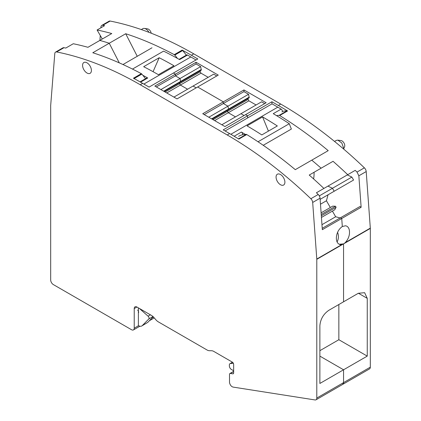 <?xml version="1.0" encoding="UTF-8"?>
<svg xmlns="http://www.w3.org/2000/svg" width="421" height="421" viewBox="0 0 421 421"><rect width="100%" height="100%" fill="white"/><g stroke="black" fill="none" stroke-linecap="round" stroke-linejoin="round"><path stroke-width="0.63" d="M342.378 384.494A3.784 2.184 -120 0 0 342.778 384.347A3.784 2.184 -120 0 0 343.562 382.61L342.778 384.341L369.538 368.891A3.784 2.184 -120 0 0 370.322 367.159L370.322 228.408L343.562 243.891L343.562 301.794L343.562 243.891L341.826 244.58L340.352 244.643C337.658 243.97 336.332 241.68 336.363 237.781C336.663 232.929 338.647 229.171 342.315 226.519L341.731 218.483L340.484 217.762L322.228 228.303M343.562 243.891L339.194 244.28L343.562 243.891M319.876 356.113L343.562 369.785L319.876 356.113M370.322 367.159L343.562 382.61L343.562 369.785L319.876 383.463L319.876 325.675C320.444 319.192 323.423 314.071 328.801 310.319L358.324 293.274L364.633 292.695L367.249 298.347L367.249 356.113L343.562 369.785L343.562 382.61L316.797 398.061L316.797 259.31A3.784 2.184 -120 0 0 316.792 259.036L312.682 202.454A3.784 2.184 -120 0 0 310.851 198.728A378.474 218.515 -120 0 0 227.224 134.973L140.251 84.758A378.474 218.515 -120 0 0 56.624 51.951A3.784 2.184 -120 0 0 55.567 52.093A3.784 2.184 -120 0 0 54.793 53.562L50.688 105.403A3.784 2.184 -120 0 0 50.678 105.666L50.678 279.954A3.784 2.184 -120 0 0 53.351 284.591L131.552 329.738A3.784 2.184 60 0 0 133.441 329.927L139.793 326.259M137.251 56.298L125.705 33.738L109.244 43.242L119.301 62.882L109.244 43.242A378.474 218.515 -120 0 0 108.686 43.063A378.474 218.515 -120 0 0 101.45 40.874A378.479 218.515 -120 0 0 99.856 40.421L87.947 47.299A378.474 218.515 -120 0 0 74.749 44.047A378.474 218.515 -120 0 0 73.275 43.742L65.781 48.068A378.474 218.515 -120 0 0 63.981 47.705A3.784 2.184 -120 0 0 62.929 47.841L55.567 52.093M208.185 77.317L201.001 73.17L200.196 71.781L200.196 70.775L201.333 70.118L200.638 66.629L196.049 63.976L175.441 75.875L180.03 78.522L175.441 75.875L175.441 74.175L173.436 73.017L149.081 87.079L142.656 83.369A378.474 218.515 -120 0 0 133.436 78.227L141.33 73.67A378.474 218.515 -120 0 0 92.788 52.746L109.244 43.242A378.474 218.515 -120 0 0 108.686 43.063A378.474 218.515 -120 0 0 101.45 40.874A378.479 218.515 -120 0 0 99.856 40.421L111.765 33.548A378.474 218.515 -120 0 0 98.567 30.296A378.474 218.515 -120 0 0 97.093 29.991L102.303 39.011M200.638 66.629L180.03 78.522L180.725 82.016L164.269 91.52L180.725 82.016L180.03 78.522L160.896 89.573M201.001 73.17L180.393 85.068L187.577 89.215L180.393 85.068L179.588 83.679L179.588 82.674L179.588 83.679L165.137 92.02M216.789 75.954L213.673 74.154L193.065 86.047L196.181 87.847L193.065 86.047L173.931 97.098M256.089 104.976L248.906 100.829L248.101 99.435L248.101 98.435L249.237 97.777L248.543 94.283L227.935 106.181L223.346 103.529L223.346 101.835L197.654 87L177.046 98.898L154.833 86.073L196.049 62.276L218.262 75.101L197.654 87L223.346 101.835L202.738 113.728L224.951 126.553L245.559 114.654L247.564 115.812L245.559 114.654L266.167 102.761L243.954 89.936L223.346 101.835L223.346 103.529L227.935 106.181L228.629 109.676L212.173 119.175L228.629 109.676L227.935 106.181L208.8 117.227M248.906 100.829L228.298 112.723L235.481 116.875L228.298 112.723L227.493 111.333L227.493 110.328L227.493 111.333L213.042 119.68M264.693 103.608L261.578 101.808L240.97 113.707L244.085 115.507L240.97 113.707L221.835 124.753M271.919 103.919L271.919 101.756L247.564 115.812L247.564 117.98L247.564 115.812L223.209 129.873L229.634 133.583L227.224 134.973M311.414 173.799L321.144 168.184A378.479 218.515 -120 0 0 319.55 166.79A378.474 218.515 -120 0 0 312.314 160.622A378.474 218.515 -120 0 0 311.756 160.159L295.295 169.663A378.474 218.515 -120 0 0 246.753 134.536L238.86 139.093A378.474 218.515 -120 0 0 229.634 133.583M319.292 195.886L332.464 188.276L334.179 191.25L320.123 199.359L334.179 191.25L332.464 188.276L327.927 186.119L339.836 179.241L347.33 174.915L351.867 177.078L353.582 180.046L328.033 194.797L326.433 200.764L330.322 207.5M344.115 243.538L345.278 242.591C348.62 238.807 349.983 234.702 349.356 230.276C348.851 227.682 347.578 226.177 345.536 225.767L342.315 226.519L341.731 218.483L322.328 229.682L320.044 198.202A3.784 2.184 -120 0 0 318.213 194.481A378.474 218.515 -120 0 0 316.413 192.765L327.927 186.119L332.464 188.276L351.867 177.078M316.797 398.061A3.784 2.184 60 0 1 316.018 399.797A3.784 2.184 60 0 1 315.04 399.95L233.066 387.088C231.334 386.546 230.166 385.131 229.571 382.852A3.784 2.184 -120 0 1 229.503 382.115L229.503 374.39A1.895 1.095 60 0 1 229.892 373.527A1.895 1.095 60 0 1 230.387 373.448L232.766 373.837L233.571 373.369M133.441 329.927A3.784 2.184 60 0 0 134.225 328.196L134.225 308.572A3.784 2.184 60 0 1 135.009 306.835A3.784 2.184 60 0 1 136.904 307.025L151.492 315.445A7.567 4.368 60 0 1 153.87 317.466L155.933 319.839A7.567 4.368 60 0 0 158.312 321.86L207.021 349.977A7.567 4.368 60 0 0 209.4 350.709L211.468 350.719A7.567 4.368 60 0 1 213.847 351.446L232.313 362.107A1.895 1.095 60 0 1 233.65 364.428L233.65 372.895A1.895 1.095 60 0 1 233.255 373.759A1.895 1.095 60 0 1 232.766 373.837M370.322 228.408A3.784 2.184 -120 0 0 370.312 228.135L366.207 171.552A3.784 2.184 -120 0 0 364.375 167.826A378.474 218.515 -120 0 0 280.749 104.071L193.776 53.856L191.366 55.246L197.791 58.956L173.436 73.017L175.441 74.175L175.441 75.875L156.307 86.921M200.196 71.781L179.588 83.679L180.393 85.068L166.742 92.946M248.543 94.283L243.954 91.636L204.211 114.58M248.101 99.435L227.493 111.333L228.298 112.723L214.647 120.606M366.207 171.552L358.845 175.799L357.019 172.078A378.474 218.515 -120 0 0 355.219 170.363L347.725 174.689A378.474 218.515 -120 0 0 346.251 173.299A378.474 218.515 -120 0 0 333.053 161.306L309.235 175.057A378.474 218.515 -120 0 1 322.433 187.05A378.474 218.515 -120 0 1 323.907 188.44L316.413 192.765M284.901 182.177A6.247 3.605 -120 0 0 282.175 175.894A6.247 3.605 -120 0 0 277.36 174.22A6.247 3.605 -120 0 0 276.065 177.078A6.247 3.605 -120 0 0 279.418 183.961A6.247 3.605 -120 0 0 283.391 185.145A6.247 3.605 -120 0 0 283.607 185.035A6.247 3.605 -120 0 0 284.901 182.177M82.574 65.366A6.247 3.605 -120 0 0 84.247 70.328A6.247 3.605 -120 0 0 88.115 73.496A6.247 3.605 -120 0 0 90.115 73.328A6.247 3.605 -120 0 0 91.41 70.465A6.247 3.605 -120 0 0 88.684 64.181A6.247 3.605 -120 0 0 83.868 62.508A6.247 3.605 -120 0 0 82.574 65.366M141.33 73.67A1.516 0.874 60 0 1 141.851 74.101A42.389 24.476 60 0 1 145.503 78.727M246.753 134.536A1.516 0.874 60 0 0 246.232 134.367A42.389 24.476 -120 0 0 238.549 136.351M138.377 307.877L138.377 325.786L140.435 326.312A7.567 4.368 -120 0 0 141.788 325.959L147.687 322.444L153.255 316.813M139.414 308.477L148.076 316.155A1.895 1.095 -120 0 1 148.813 318.981L142.335 325.538A7.567 4.368 -120 0 1 141.788 325.959M233.35 363.281L230.371 363.544A2.836 1.637 -120 0 0 229.955 363.676A2.836 1.637 -120 0 0 229.634 363.97A2.836 1.637 -120 0 0 229.366 364.975L229.366 365.97A2.836 1.637 -120 0 0 229.955 367.949A2.836 1.637 -120 0 0 231.376 369.449L233.65 370.759M321.102 212.826L332.695 206.132L335.5 206.237L336.084 207.258L334.779 209.737L321.439 217.441M336.084 207.258L321.318 215.784M335.5 206.237L321.223 214.484M263.241 145.298L291.358 129.063L289.285 123.716A378.468 218.51 60 0 0 288.648 123.295A378.474 218.515 60 0 0 273.25 113.67L281.144 109.113A1.705 0.984 -120 0 1 282.244 110.612A1.705 0.984 -120 0 1 281.981 111.97M258.026 141.766L289.285 123.716M245.296 134.394A378.474 218.515 -120 0 0 241.401 132.057L234.16 136.241M242.349 134.831A1.705 0.984 -120 0 0 242.47 133.452A1.705 0.984 -120 0 0 241.401 132.057M265.088 118.385A378.474 218.515 60 0 1 277.339 125.958L261.82 134.92A378.474 218.515 60 0 0 249.564 127.347A378.474 218.515 60 0 0 247.053 125.874L262.572 116.912A378.474 218.515 60 0 1 265.088 118.385M225.088 130.957L272.055 103.84L277.807 107.16A378.474 218.515 60 0 1 281.144 109.113M262.572 116.912L268.424 131.105M140.54 82.153L147.75 77.99A378.474 218.515 -120 0 0 142.84 75.275M147.75 77.99A1.705 0.984 -120 0 0 146.913 77.911L140.051 81.879M132.473 69.081L163.564 51.13A378.468 218.51 60 0 1 164.201 51.446A378.474 218.515 60 0 1 179.599 59.603L187.492 55.046A1.705 0.984 60 0 0 186.656 54.967L179.109 59.329M155.912 73.275A378.474 218.515 -120 0 0 143.661 66.702L159.18 57.74A378.474 218.515 -120 0 1 171.436 64.313A378.474 218.515 -120 0 1 173.947 65.744L158.428 74.706A378.474 218.515 -120 0 0 155.912 73.275M196.049 59.961L190.829 56.946A378.474 218.515 -120 0 0 187.492 55.046M153.065 71.691L159.18 57.74M138.372 312.956A1.895 1.095 -120 0 0 137.641 310.13M321.144 168.184A378.479 218.515 -120 0 0 319.55 166.79A378.474 218.515 -120 0 0 312.314 160.622A378.479 218.515 -120 0 0 311.756 160.159L328.212 150.655A378.474 218.515 -120 0 0 279.67 115.528A1.516 0.874 -120 0 0 279.149 115.359L276.45 115.586M341.731 218.483L340.484 217.762L359.887 206.558L361.134 207.279L341.731 218.483M340.147 217.957L335.669 216.757L321.965 224.672M332.406 211.105L335.669 216.757M326.433 200.764L320.476 204.206M328.033 194.797L320.128 199.359M334.179 191.25L353.582 180.046M314.05 172.278A36.711 21.197 60 0 1 313.598 178.93M323.323 166.927L333.053 161.306M282.296 111.507A42.389 24.476 -120 0 1 287.043 110.802A1.516 0.874 -120 0 1 287.564 110.97A378.474 218.515 -120 0 0 278.344 105.46L271.919 101.756M248.101 98.435L227.493 110.328M249.237 97.777L228.629 109.676M243.954 91.636L243.954 89.936M200.196 70.775L179.588 82.674M201.333 70.118L180.725 82.016M196.049 63.976L196.049 62.276M191.366 55.246A378.474 218.515 -120 0 0 182.14 50.104L174.247 54.662A378.474 218.515 -120 0 0 125.705 33.738M193.776 53.856A378.474 218.515 -120 0 0 110.149 21.05A3.784 2.184 -120 0 0 109.092 21.192L101.729 25.439A3.784 2.184 -120 0 0 100.956 26.907L100.887 27.802M97.093 29.991L104.587 25.665A378.474 218.515 -120 0 0 102.787 25.297A3.784 2.184 -120 0 0 101.729 25.439M99.888 40.405L100.277 35.501M319.876 350.677L338.852 339.721L367.249 356.113M338.852 339.721L338.852 304.515M337.584 232.355A9.273 7.315 -95.1 0 1 337.074 241.907M358.845 175.799L361.134 207.279M355.219 170.363L347.33 174.915M339.836 179.241L347.725 174.689M186.314 55.167A42.389 24.476 -120 0 0 182.661 50.536A1.516 0.874 -120 0 0 182.14 50.104M174.247 54.662A1.516 0.874 60 0 1 174.768 55.098A42.389 24.476 60 0 1 177.436 58.393M343.568 148.976A6.057 3.494 -120 0 0 343.641 148.108L341.789 142.966L337.831 140.135L336.332 140.393L334.537 141.43M149.002 32.364A6.057 3.494 -120 0 0 144.34 28.423A6.057 3.494 -120 0 0 142.84 28.681L141.314 29.565M343.636 149.034L344.594 146.692A3.868 2.237 -120 0 0 344.773 145.671A3.868 2.237 -120 0 0 341.057 140.577L337.831 140.135M151.213 33.217A3.868 2.237 -120 0 0 147.571 28.865L144.34 28.423M343.01 244.18L316.797 259.31M230.387 373.448L233.65 371.564M134.225 308.572L136.904 307.025M134.225 328.196L138.388 325.791M152.339 317.734L153.502 317.066M63.981 47.705L56.624 51.951M142.656 83.369L140.251 84.758M163.706 91.194L201.327 69.476M163.753 91.22L201.333 69.523M211.61 118.854L249.232 97.13M211.658 118.88L249.237 97.183M318.213 194.481L310.851 198.728M341.826 244.58L316.792 259.036M320.044 198.202L312.682 202.454M134.089 78.58L141.851 74.101M246.232 134.367L238.465 138.851M150.397 314.813L148.076 316.155M152.997 316.566L148.813 318.981M147.687 322.444L142.335 325.538M232.56 362.281L230.371 363.544M230.834 134.283L277.807 107.16M190.829 56.946L143.861 84.063M280.749 104.071L278.344 105.46M287.564 110.97L279.67 115.528M364.375 167.826L357.019 172.078M110.149 21.05L102.787 25.297M370.312 228.135L345.278 242.591M287.043 110.802L279.149 115.359M174.768 55.098L182.661 50.536M358.387 293.237L367.249 298.347M316.018 399.797L342.778 384.347M229.892 373.527L233.65 371.359M149.397 320.718L154.254 317.908M229.955 363.676L232.476 362.218M151.997 47.783L122.979 64.534"/></g></svg>
